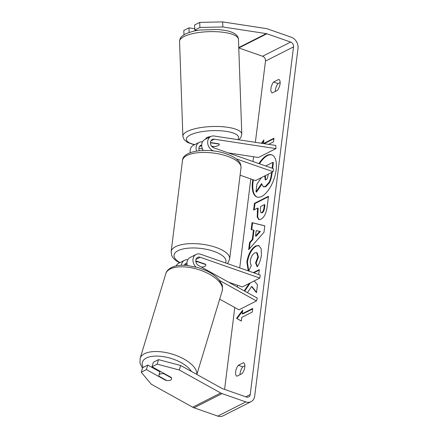 <?xml version="1.0" encoding="UTF-8"?>
<svg xmlns="http://www.w3.org/2000/svg" width="438" height="438" viewBox="0 0 438 438"><rect width="100%" height="100%" fill="white"/><g stroke="black" fill="none" stroke-linecap="round" stroke-linejoin="round"><path stroke-width="0.66" d="M210.47 142.536L218.841 143.817A6.625 1.96 -2 0 1 219.285 144.491A6.625 1.96 -2 0 1 218.283 145.58A6.625 1.96 -2 0 1 213.229 146.659L213.218 146.429M228.236 152.884L258.404 157.505L275.94 148.63L275.83 145.465L214.127 136.021A7.95 6.4 63.2 0 0 210.804 136.519A7.95 6.4 63.2 0 0 207.804 143.905A7.95 6.4 63.2 0 0 213.487 150.907L213.843 151.033M203.265 150.453A7.95 6.4 -116.8 0 1 204.842 139.536L210.804 136.519M202.455 148.942L198.896 148.394M202.498 141.874A7.95 6.4 63.2 0 0 199.23 142.377L193.267 145.394A7.95 6.4 63.2 0 0 190.24 152.643M275.94 148.63L214.242 139.185A4.637 3.734 63.2 0 0 212.299 139.476A4.637 3.734 63.2 0 0 210.552 143.784A4.637 3.734 63.2 0 0 213.864 147.869L273.443 168.674L273.066 171.712L236.213 158.841M240.084 175.195L255.529 180.587L273.066 171.712M199.23 142.377A7.95 6.4 63.2 0 0 196.558 151.039M213.229 146.659L211.833 146.445M201.694 145.033A4.637 3.734 63.2 0 0 200.724 145.334A4.637 3.734 63.2 0 0 199.285 150.694M195.967 259.438L200.237 257.276A4.637 3.734 -116.8 0 0 197.615 257.396A4.637 3.734 -116.8 0 0 195.802 261.316A4.637 3.734 -116.8 0 0 198.507 265.488L257.32 298.125L256.46 300.95L238.924 309.825L219.69 299.149M256.46 300.95L219.657 280.528M195.83 266.939A7.95 6.4 -116.8 0 1 196.12 254.44A7.95 6.4 -116.8 0 1 200.615 254.237L260.194 275.042L259.816 278.086L200.237 257.276M196.12 254.44L190.158 257.456A7.95 6.4 63.2 0 0 187.283 265.433M176.114 265.899A7.95 6.4 -116.8 0 1 178.584 263.315L184.546 260.298A7.95 6.4 -116.8 0 1 187.814 259.794M195.901 261.897A6.625 2.524 7.1 0 1 197.741 261.809L205.696 264.585A6.625 2.524 7.1 0 1 205.838 265.258A6.625 2.524 7.1 0 1 201.354 267.065A6.625 2.524 -172.9 0 0 205.838 265.258A6.625 2.524 -172.9 0 0 205.411 264.185L195.775 260.818M228.565 282.171L242.28 286.956L259.816 278.086M181.431 265.253A7.95 6.4 -116.8 0 1 184.546 260.298M184.403 265.247A4.637 3.734 -116.8 0 1 186.041 263.254A4.637 3.734 -116.8 0 1 187.004 262.953M159.908 374.123A6.625 3.006 16.9 0 1 163.894 373.734L171.537 377.978A6.625 3.006 16.9 0 1 171.597 379.018A6.625 3.006 16.9 0 1 170.612 380.069A6.625 3.006 16.9 0 1 166.626 380.458L158.983 376.215A6.625 3.006 16.9 0 1 158.917 375.174A6.625 3.006 16.9 0 1 159.908 374.123M163.987 373.411L163.894 373.734M271.965 154.915A22.343 10.173 -70.7 0 0 259.504 163.807M253.399 179.843A22.343 10.173 -70.7 0 0 253.054 182.082A22.343 10.173 -70.7 0 0 257.243 197.084M252.841 179.646A22.343 10.173 -70.7 0 0 252.496 181.89A22.343 10.173 -70.7 0 0 256.958 196.996A22.343 10.173 -70.7 0 0 276.154 169.917A22.343 10.173 -70.7 0 0 271.691 154.811A22.343 10.173 -70.7 0 0 258.946 163.609M222.822 26.959L199.903 27.457L199.728 22.398L222.646 21.9L222.822 26.959L266.309 33.616A3.975 3.197 -116.8 0 1 266.895 33.764L290.657 42.059A3.975 3.197 -116.8 0 1 293.542 46.871L250.235 394.556A3.975 3.197 -116.8 0 1 248.691 396.938A3.975 3.197 -116.8 0 1 246.441 397.042L222.679 388.741A3.975 3.197 -116.8 0 1 222.11 388.484L180.659 365.478L179.29 369.995L157.154 364.159L158.529 359.642L180.659 365.478M238.776 47.939A3.975 3.197 -116.8 0 1 238.836 47.961L262.597 56.256A3.975 3.197 -116.8 0 1 265.483 61.074L255.365 142.334M253.564 156.76L252.972 161.523M250.804 178.934L239.723 267.897M237.555 285.308L237.341 287.038M234.784 307.531L224.59 389.409M247.437 292.644L251.571 286.529L256.46 292.683L257.456 284.695L254.243 280.9M249.249 283.43L244.19 290.843M258.721 274.527L259.334 269.584L253.301 272.639M252.277 239.466L253.449 230.049L251.171 229.594L252.036 222.641L264.798 225.822L263.994 232.277L248.669 249.671L249.567 242.488L252.277 239.466L252.83 239.663L254.007 230.24L253.449 230.049M272.239 92.966A6.625 3.017 109.3 0 1 270.941 88.498A6.625 3.017 109.3 0 1 273.602 82.021L278.765 79.409A6.625 3.017 109.3 0 1 280.063 83.882A6.625 3.017 109.3 0 1 277.402 90.354L272.239 92.966M236.958 376.22L242.121 373.609A6.625 3.017 -70.7 0 0 244.782 367.137A6.625 3.017 -70.7 0 0 243.484 362.664L238.321 365.276A6.625 3.017 -70.7 0 0 235.66 371.747A6.625 3.017 -70.7 0 0 236.958 376.22M241.316 321.043L236.531 318.344L242.679 310.104L242.225 313.75L252.748 308.429L252.293 312.075L241.771 317.397L241.316 321.043M263.49 143.576L263.879 139.908L261.382 143.253M263.424 143.554L273.947 138.233L273.493 141.879L268.593 144.359M260.982 219.263L258.836 219.597L257.177 216.963L257.61 208.05L253.602 210.076L254.44 203.341L268.472 196.24L267.175 206.659C266.282 213.147 264.218 217.352 260.982 219.263M248.247 270.87L246.857 262.143C248.132 254.325 251.073 248.921 255.672 245.932L258.754 245.515L261.152 248.581L261.409 255.036C260.692 259.937 259.291 263.873 257.199 266.83L255.568 262.909L257.873 256.761L256.586 252.606L254.845 252.857C252.518 254.254 251.029 256.821 250.377 260.555C250.136 262.893 250.476 264.437 251.396 265.182L248.789 271.062L247.41 262.335C248.691 254.516 251.626 249.112 256.23 246.123L259.028 245.625M222.646 21.9L266.134 28.558A9.275 7.462 -116.8 0 1 267.503 28.897L291.265 37.197A9.275 7.462 -116.8 0 1 297.999 48.426L254.692 396.116A9.275 7.462 -116.8 0 1 251.084 401.668A9.275 7.462 -116.8 0 1 245.838 401.903L222.077 393.603A9.275 7.462 -116.8 0 1 220.741 393.001L179.29 369.995M275.316 91.405A6.625 3.017 109.3 0 1 278.053 83.581L280.139 82.525M244.858 365.779L242.772 366.83A6.625 3.017 -70.7 0 0 240.035 374.66M251.084 401.668L223.024 415.865A9.275 7.462 -116.8 0 1 217.779 416.1L194.018 407.805A9.275 7.462 -116.8 0 1 192.682 407.203L151.23 384.197L141.25 372.212L146.396 369.606L165.663 380.299A6.625 3.006 16.9 0 0 171.597 379.018A6.625 3.006 16.9 0 0 171.274 377.457L152.008 366.765L157.154 364.159M152.008 366.765L153.377 362.248L158.529 359.642M141.25 372.212L142.618 367.69L147.765 365.084L146.396 369.606M147.765 365.084L159.93 371.835M197.363 30.457L194.757 30.058L199.903 27.457M194.757 30.058L194.576 24.999L199.728 22.398M189.128 32.472L188.964 27.84L183.818 30.446L183.971 34.794M194.707 28.722L188.964 27.84M273.602 82.021L278.053 83.581M165.761 379.981L165.663 380.299M238.321 365.276L242.772 366.83M272.19 172.156L271.949 174.083C271.461 177.79 270.624 180.691 269.436 182.794L265.893 186.61L263.873 186.922L263.315 186.73L261.601 183.604L255.978 191.899L256.947 184.102L261.437 177.598M261.749 184.409L256.537 192.096L255.978 191.899M265.707 165.969L272.83 162.367L273.383 162.564L272.66 168.4M269.436 182.794L268.877 182.597L265.335 186.413L263.315 186.73M271.571 172.468L271.396 173.891C270.908 177.593 270.071 180.494 268.877 182.597M272.83 162.367L272.102 168.203M241.333 320.934L236.531 318.344M237.089 318.535L242.542 311.232M252.688 308.938L242.783 313.947L242.225 313.75M264.13 143.675L273.887 138.742M263.742 141.036L262.012 143.352M251.74 229.709L252.595 222.832L252.036 222.641M252.595 222.832L264.793 225.877M249.348 248.899L250.12 242.685L249.567 242.488M250.12 242.685L252.83 239.663M255.524 236.016L256.082 236.208L260.38 231.51L256.197 230.596L255.524 236.016L259.822 231.313M259.126 219.673L257.692 216.919L258.168 208.242L257.61 208.05M254.221 209.764L254.998 203.533L254.44 203.341M254.998 203.533L268.406 196.75M260.862 212.742L262.198 212.808C263.424 212.112 264.202 210.508 264.53 207.984L264.924 204.825L264.366 204.634L260.659 206.506L260.26 209.703L260.862 212.742L261.645 212.616C262.871 211.921 263.643 210.311 263.972 207.793L264.366 204.634M256.515 292.245L252.129 286.726L251.571 286.529M249.731 283.189L249.928 283.446L249.507 283.298M249.928 283.446L244.689 291.117M259.274 270.093L253.859 272.83M257.489 266.381L256.126 263.101L255.568 262.909M256.126 263.101L258.431 256.958L257.139 252.803L256.586 252.606M264.82 175.884L265.214 179.87L265.943 179.75C267.06 179.098 267.766 177.604 268.061 175.249L268.198 174.176M265.444 175.567L265.527 179.892M205.838 139.032L205.822 138.632A6.625 1.96 -2 0 1 206.829 137.537A6.625 1.96 -2 0 1 210.722 136.563M210.464 142.947A6.625 1.96 -2 0 1 211.111 142.865L219.131 144.097A6.625 1.96 -2 0 1 219.285 144.491A6.625 1.96 -2 0 1 218.283 145.58A6.625 1.96 -2 0 1 214.22 146.577L211.62 146.183M197.779 261.519L197.741 261.809M210.919 140.866L214.242 139.185M199.345 146.725L201.694 145.536M184.486 265.247L187.031 263.961M196.771 374.419A29.477 13.381 -163.1 0 0 177.248 355.875A29.477 13.381 -163.1 0 0 144.524 353.712A29.477 13.381 -163.1 0 0 140.133 358.377L140.001 363.14L142.449 368.254M143.188 367.4A26.165 11.875 16.9 0 1 146.347 358.021A26.165 11.875 16.9 0 1 170.667 358.306A26.165 11.875 16.9 0 1 191.417 371.446M140.133 358.377L165.821 273.651A29.477 13.381 16.9 0 1 170.212 268.987A29.477 13.381 16.9 0 1 204.02 271.593A29.477 13.381 16.9 0 1 222.236 290.755L196.859 374.468M265.483 61.074L293.542 46.871M245.789 396.812L250.235 394.556M192.682 407.203L220.741 393.001M262.597 56.256L290.657 42.059M238.836 47.961L266.895 33.764M238.759 47.556L266.309 33.616M217.779 416.1L245.838 401.903M194.018 407.805L222.077 393.603M265.893 186.61L265.335 186.413M265.855 186.626L265.297 186.435M271.949 174.083L271.396 173.891M257.752 211.576L257.194 211.384M262.198 212.808L261.645 212.616M264.53 207.984L263.972 207.793M262.159 212.83L261.601 212.638M247.41 262.335L246.857 262.143M256.23 246.123L255.672 245.932M256.268 246.107L255.71 245.91M258.431 256.958L257.873 256.761M265.242 177.187L264.683 176.99M184.026 36.557A29.477 8.722 178 0 0 179.558 41.413C180.095 37.214 181.244 36.513 185.34 34.033C190.601 31.793 195.578 30.452 200.265 30.019L217.752 29.483L224.656 30.31C228.417 30.961 231.505 31.93 233.914 33.222C236.827 34.843 238.349 36.891 238.475 39.349A29.477 8.722 178 0 0 216.985 31.728A29.477 8.722 178 0 0 184.026 36.557M179.558 41.413L182.876 136.267A29.477 8.722 -2 0 1 187.349 131.411A29.477 8.722 -2 0 1 220.303 126.582A29.477 8.722 -2 0 1 241.792 134.209L238.475 39.349M237.675 139.629A26.165 7.742 178 0 0 222.915 130.967A26.165 7.742 178 0 0 190.267 135.003A26.165 7.742 178 0 0 194.718 144.66M227.366 156.246A29.477 11.218 -172.9 0 0 182.504 160.5C182.575 150.289 209.025 147.365 226.703 154.006C230.831 155.441 234.177 157.187 236.739 159.257L239.049 161.584C240.38 162.952 241.031 165.016 241.009 167.787A29.477 11.218 -172.9 0 0 227.366 156.246M182.504 160.5L171.149 251.675A29.477 11.218 7.1 0 1 216.005 247.421A29.477 11.218 7.1 0 1 229.649 258.962L241.009 167.787M225.554 262.948A26.165 9.959 -172.9 0 0 213.875 251.346A26.165 9.959 -172.9 0 0 180.505 249.665A26.165 9.959 -172.9 0 0 179.974 262.608M222.236 290.755C222.652 287.021 222.515 284.853 221.825 284.251L218.852 279.543C215.852 276.154 211.696 273.213 206.397 270.717L198.37 267.645L186.763 265.384C182.263 265.006 178.271 265.28 174.789 266.222L171.395 267.514C168.159 269.386 166.298 271.434 165.821 273.651M160.105 371.26L158.917 375.174M182.876 136.267L184.037 139.558L187.475 142.421L194.362 144.841M238.836 139.804L240.851 137.587L241.792 134.209M171.149 251.675L171.778 255.699L173.163 257.949L175.501 260.276L179.465 262.866M227.3 263.556L228.067 262.69L229.649 258.962"/></g></svg>
